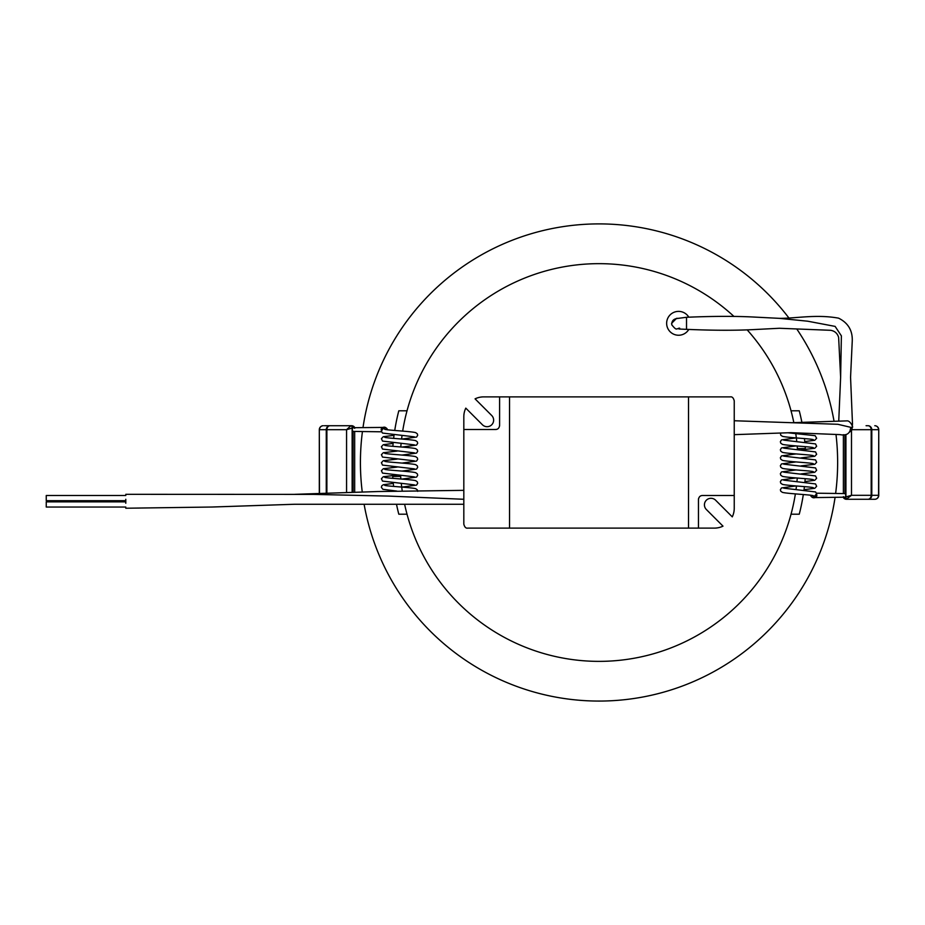 <?xml version="1.0" encoding="UTF-8"?>
<svg xmlns="http://www.w3.org/2000/svg" width="925" height="925" viewBox="0 0 925 925"><rect width="100%" height="100%" fill="white"/><g stroke="black" fill="none" stroke-linecap="round" stroke-linejoin="round"><path stroke-width="1.39" d="M125.788 503.258C125.788 509.687 125.788 509.687 125.788 503.258L125.788 499.28C125.788 492.863 125.788 492.863 125.788 499.28M499.604 396.883L483.706 396.883A19.887 19.887 0 0 0 475.068 398.848L491.718 415.51A6.567 6.567 0 0 1 491.718 424.783A6.567 6.567 0 0 1 482.445 424.783L465.795 408.133A19.887 19.887 0 0 0 463.818 416.77L463.818 524.14C464.604 527.158 465.934 528.476 467.796 528.117L509.548 528.117L509.548 396.883L499.604 396.883L499.604 425.512C499.211 428.09 497.881 429.42 495.638 429.489L463.818 429.489M688.512 396.883L688.512 528.117L714.354 528.117A19.887 19.887 0 0 0 722.992 526.152L706.342 509.49A6.567 6.567 0 0 1 706.342 500.217A6.567 6.567 0 0 1 715.615 500.217L732.276 516.867A19.887 19.887 0 0 0 734.242 508.23L734.242 400.86C733.456 397.842 732.126 396.524 730.264 396.883L509.548 396.883M463.818 495.314C463.818 488.897 463.818 488.897 463.818 495.314M734.242 422.794L734.242 420.748L837.83 424.286L850.942 427.373L850.11 430.576M698.456 528.117L698.456 499.488C698.849 496.91 700.179 495.58 702.433 495.511L734.242 495.511M688.512 528.117L509.548 528.117M495.638 429.489A3.978 3.978 0 0 0 497.037 429.235M702.433 495.511A3.978 3.978 0 0 0 699.751 496.552M698.537 498.633A3.978 3.978 0 0 0 698.456 499.488M125.788 500.679L46.25 500.679L46.25 495.511L125.788 495.511M125.788 507.039L46.25 507.039L46.25 501.87L125.788 501.87M678.002 318.339L676.58 318.339L671.608 323.311L671.781 324.837C671.596 320.998 673.493 318.871 677.482 318.454L678.568 318.339M686.523 329.346L686.523 317.275C712.62 316.153 734.959 316.072 753.551 317.032L779.393 318.35L807.733 321.206L835.125 326.398L841.38 335.868L840.628 377.284L838.628 337.382C837.437 333.382 834.789 331.023 830.685 330.306L779.393 328.271L753.551 329.589C734.959 330.549 712.62 330.468 686.523 329.346L679.355 329.034C675.759 327.577 677.528 331.867 671.781 324.837M795.384 493.881A198.84 198.84 0 0 1 404.618 504.252M402.676 431.119A198.84 198.84 0 0 1 733.976 316.466M747.134 329.82A198.84 198.84 0 0 1 793.823 422.575M400.791 446.983A198.84 198.84 0 0 1 401.103 443.387M401.577 439.04A198.84 198.84 0 0 1 402.04 435.455M407.023 410.804L398.802 410.804A206.795 206.795 0 0 0 394.732 430.483M394.096 434.808A206.795 206.795 0 0 0 393.645 438.392M393.183 442.74A206.795 206.795 0 0 0 392.871 446.324M805.212 446.648A206.795 206.795 0 0 1 805.351 448.579L797.385 448.579A198.84 198.84 0 0 0 797.188 445.989M804.831 442.231A206.795 206.795 0 0 0 804.438 438.577M803.871 434.137A206.795 206.795 0 0 0 803.767 433.363M801.848 422.147A206.795 206.795 0 0 0 799.258 410.804L791.037 410.804M795.662 432.935A198.84 198.84 0 0 1 796.772 441.572M363.016 427.419A238.615 238.615 0 0 1 788.782 317.83M796.934 329.208A238.615 238.615 0 0 1 833.98 420.887M836.003 434.553A238.615 238.615 0 0 1 835.657 493.198M835.044 497.581A238.615 238.615 0 0 1 364.103 504.252M362.253 491.984A238.615 238.615 0 0 1 362.403 431.802M400.872 479.011A198.84 198.84 0 0 1 400.675 476.421L392.709 476.421A206.795 206.795 0 0 0 392.847 478.352M393.229 482.769A206.795 206.795 0 0 0 393.622 486.423M396.49 504.252A206.795 206.795 0 0 0 398.802 514.196L407.023 514.196M392.639 475.462A206.795 206.795 0 0 1 392.593 474.71M392.292 467.495A206.795 206.795 0 0 1 392.281 466.651M392.258 459.494A206.795 206.795 0 0 1 392.269 458.638M392.535 451.458A206.795 206.795 0 0 1 392.57 450.695M402.236 490.978A198.84 198.84 0 0 1 401.288 483.428M805.421 449.538A206.795 206.795 0 0 1 805.467 450.29M805.768 457.505A206.795 206.795 0 0 1 805.779 458.349M805.802 465.506A206.795 206.795 0 0 1 805.791 466.362M805.536 473.542A206.795 206.795 0 0 1 805.49 474.305M791.037 514.196L799.258 514.196A206.795 206.795 0 0 0 803.328 494.517M803.964 490.192A206.795 206.795 0 0 0 804.415 486.608M804.877 482.26A206.795 206.795 0 0 0 805.189 478.676M797.269 478.017A198.84 198.84 0 0 1 796.957 481.613M796.483 485.96A198.84 198.84 0 0 1 796.02 489.545M688.801 317.171A11.933 11.933 0 0 0 668.185 317.437A11.933 11.933 0 0 0 678.568 335.243A11.933 11.933 0 0 0 688.801 329.45M353.084 492.262L353.084 431.408L381.505 431.802M353.084 431.408A2.185 1.746 -90 0 1 353.084 427.812L346.563 429.686L350.933 425.72L352.02 425.72A1.989 1.26 -86.9 0 1 352.067 425.72L351.893 425.72A1.989 1.191 -90 0 1 353.084 427.708L353.084 427.812M381.424 430.634A2.185 1.746 -90 0 1 382.962 427.419L353.223 427.708A1.989 1.26 -86.9 0 0 352.067 425.72C353.928 426.182 354.795 427.061 354.668 428.356M387.413 429.767A2.185 2.162 60.2 0 0 384.176 428.102L382.649 428.98A2.185 2.162 60.2 0 1 385.332 429.443M324.432 425.72L350.933 425.72A1.989 1.191 -90 0 1 352.136 427.708L352.136 492.297M330.734 425.72L331.983 425.72M326.259 493.175L326.259 429.686A3.978 3.804 -90 0 1 330.063 425.72A3.978 3.18 -90 0 0 326.883 429.686L326.883 493.152M346.563 492.482L346.563 429.686L319.483 429.686A3.978 3.804 -90 0 1 323.288 425.72A3.978 3.978 0 0 0 319.31 429.686L319.483 493.418M844.976 434.658L844.976 493.592L816.555 493.198M844.976 493.592A2.185 1.746 90 0 1 844.976 497.188L851.497 495.314L846.167 499.28L874.772 499.28A3.978 3.978 0 0 0 878.75 495.314L878.577 495.314A3.978 3.804 90 0 1 874.772 499.28L866.077 499.28M816.636 494.366A2.185 1.746 90 0 1 815.098 497.581L844.976 497.188M815.422 496.02A2.185 2.162 -119.8 0 1 812.728 495.557M866.077 425.72L867.997 425.72A3.978 3.804 90 0 1 871.801 429.686L871.801 495.314A3.978 3.804 90 0 1 867.997 499.28A3.978 3.18 90 0 0 871.177 495.314L871.177 429.686L852.075 429.686M851.497 429.686L850.41 428.969M878.75 495.314L878.75 429.686A3.978 3.978 0 0 0 874.772 425.72A3.978 3.804 90 0 1 878.577 429.686L871.177 429.686A3.978 3.18 90 0 0 867.997 425.72M843.392 496.644C843.265 497.939 844.132 498.818 845.993 499.28A1.989 1.26 93.1 0 1 844.837 497.292L844.976 497.292A1.989 1.191 90 0 0 846.167 499.28L846.04 499.28A1.989 1.26 93.1 0 1 845.993 499.28L846.167 499.28M463.818 499.28L388.697 496.089L313.587 494.389L125.788 494.32M783.672 488.157L815.549 491.938L816.671 493.696L813.884 496.898A2.185 2.162 -119.8 0 1 810.647 495.233M851.497 430.622L851.497 495.314L878.577 495.314L878.75 429.686M847.127 499.28A1.989 1.191 90 0 1 845.924 497.292L845.924 434.577M463.818 490.342L377.666 491.545L294.798 494.32M463.818 504.252L294.798 504.252L211.929 507.027L125.788 508.23M678.568 328.283L679.655 328.167M677.482 318.454L686.523 317.275M734.242 434.658L790.91 432.669L840.016 434.623C845.311 435.687 848.676 434.322 850.121 430.541L850.468 428.68M849.532 432.137L851.913 429.986L852.492 423.962L850.561 377.284L852.214 341.764C852.862 330.861 848.317 322.987 838.57 318.154C816.174 314.095 795.951 318.466 779.393 318.35M852.538 427.153C853.278 427.627 850.457 420.482 846.953 420.875L790.91 422.737M840.628 377.284L838.755 420.794M354.668 431.802L354.668 492.216M382.962 427.419C384.754 426.691 386.292 427.5 387.563 429.859M382.661 428.969L381.389 431.304L382.511 433.062L414.388 436.843M401.947 439.074L416.562 437.062L417.684 435.305L417.36 433.871L415.799 432.703C412.515 431.42 386.488 430.217 384.708 429.292M414.388 444.856L382.511 441.075L381.412 438.681L383.285 436.704L394.027 435.317M401.947 447.076L416.562 445.075L417.684 443.318L417.36 441.873L415.799 440.716C412.515 439.433 386.488 438.219 384.708 437.294M414.388 452.857L382.511 449.076L381.412 446.683L383.285 444.717L393.113 443.399M401.947 455.077L416.562 453.077L417.684 451.319L417.36 449.885L415.799 448.717C412.515 447.434 386.488 446.232 384.708 445.307M414.388 460.858L382.511 457.077L381.412 454.695L383.285 452.718L397.126 451.076M401.947 463.09L416.562 461.078L417.684 459.32L417.36 457.887L415.799 456.719C412.515 455.447 386.488 454.233 384.708 453.308M414.388 468.871L382.511 465.09L381.412 462.697L383.285 460.719L397.126 459.078M401.947 471.091L416.562 469.091L417.684 467.333L417.36 465.888L415.799 464.732C412.515 463.448 386.488 462.234 384.708 461.309M414.388 476.872L382.511 473.091L381.412 470.698L383.285 468.732L397.126 467.09M401.947 479.092L416.562 477.092L417.684 475.334L417.36 473.901L415.799 472.733C412.515 471.449 386.488 470.247 384.708 469.322M414.388 484.873L382.511 481.092L381.412 478.711L383.285 476.733L397.126 475.092M401.947 487.105L416.562 485.093L417.684 483.347L417.36 481.902L415.799 480.734C412.515 479.462 386.488 478.248 384.708 477.323M396.837 491.083L382.881 489.302L381.389 487.348L381.713 485.903L383.285 484.735L393.298 483.417M417.684 491.348L417.36 489.903L415.799 488.747C412.515 487.463 386.488 486.261 384.708 485.324M319.31 429.686L319.31 493.418M843.392 493.198L843.392 434.658M805.305 433.443L803.79 433.571M810.497 495.141C811.607 497.43 813.133 498.24 815.098 497.581M796.113 485.926L781.498 487.938L780.376 489.695L780.7 491.129L782.272 492.297C785.545 493.58 811.572 494.783 813.353 495.708M783.672 480.144L815.549 483.925L816.648 486.319L814.775 488.296L804.033 489.683M796.113 477.924L781.498 479.925L780.376 481.682L780.7 483.127L782.272 484.284C785.545 485.567 811.572 486.781 813.353 487.706M783.672 472.143L815.549 475.924L816.648 478.317L814.775 480.283L804.947 481.601M796.113 469.923L781.498 471.923L780.376 473.681L780.7 475.115L782.272 476.283C785.545 477.566 811.572 478.768 813.353 479.693M783.672 464.142L815.549 467.923L816.648 470.305L814.775 472.282L800.934 473.924M796.113 461.91L781.498 463.922L780.376 465.68L780.7 467.113L782.272 468.281C785.545 469.553 811.572 470.767 813.353 471.692M783.672 456.129L815.549 459.91L816.648 462.303L814.775 464.281L800.934 465.922M796.113 453.909L781.498 455.909L780.376 457.667L780.7 459.112L782.272 460.268C785.545 461.552 811.572 462.766 813.353 463.691M783.672 448.128L815.549 451.909L816.648 454.302L814.775 456.268L800.934 457.91M796.113 445.908L781.498 447.908L780.376 449.666L780.7 451.099L782.272 452.267C785.545 453.551 811.572 454.753 813.353 455.678M783.672 440.127L815.549 443.908L816.648 446.289L814.775 448.267L800.934 449.908M796.113 437.895L781.498 439.907L780.376 441.653L780.7 443.098L782.272 444.266C785.545 445.538 811.572 446.752 813.353 447.677M788.285 432.819L815.191 435.698L816.648 438.288L814.775 440.265L804.762 441.583M780.469 433.235L780.7 435.097L782.272 436.253C785.545 437.537 811.572 438.739 813.353 439.676"/></g></svg>
